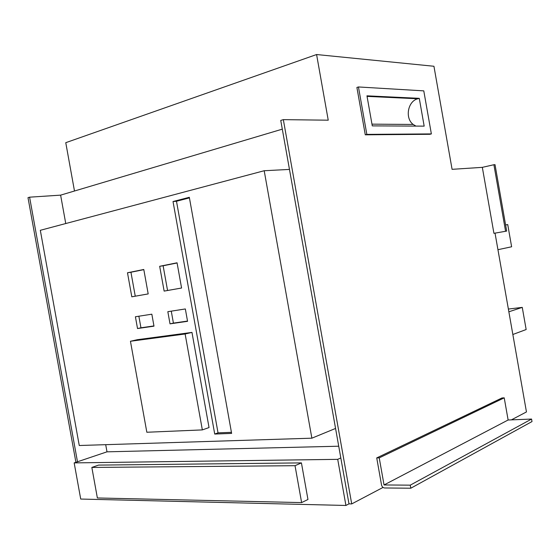 <?xml version="1.0" encoding="UTF-8"?>
<svg xmlns="http://www.w3.org/2000/svg" width="560" height="560" viewBox="0 0 560 560"><rect width="100%" height="100%" fill="white"/><g stroke="black" fill="none" stroke-linecap="round" stroke-linejoin="round"><path stroke-width="0.84" d="M264.194 170.73L40.32 230.307L79.261 445.508L311.871 438.186L264.194 170.73L289.464 169.421M167.832 311.689L170.016 323.848L187.558 321.314L185.339 308.952L167.832 311.689M135.401 316.757L137.522 328.538L153.986 326.158L151.837 314.188L135.401 316.757M159.677 266.294L164.136 291.102L181.58 288.022L177.058 262.801L159.677 266.294L163.121 265.776L167.559 290.486L164.136 291.102M127.484 272.769L131.81 296.807L148.19 293.916L143.794 269.486L127.484 272.769L130.942 272.237L135.254 296.191L131.81 296.807M173.019 201.53L214.725 434.049L231.623 433.405L189.322 197.295L173.019 201.53L176.491 201.25L218.029 432.859L214.725 434.049M191.968 332.409L137.34 339.696L130.445 341.264L146.839 432.25L202.342 429.905L209.041 427.56L191.968 332.409L185.129 333.998L130.445 341.264M495.033 233.135L526.456 411.936L511.385 419.874M505.582 231.273L506.674 231.077L495.019 164.661L493.899 164.731L505.582 231.273L493.927 233.331L482.328 167.349L493.899 164.731M429.877 134.295L365.281 134.813L356.895 87.444L358.449 86.954L423.78 90.867L431.368 133.91L429.877 134.295M381.521 484.946L376.726 457.912L379.232 457.87L384.041 484.96L410.256 485.156L410.795 488.222L384.58 487.97C383.019 487.774 381.997 486.766 381.521 484.946M379.232 457.87L504.224 397.845L501.97 397.971L376.726 457.912M383.047 487.424L351.715 503.916L283.339 119.637L328.237 120.19L316.589 54.537L433.937 66.262L452.088 169.33L482.328 167.349M105.7 444.675L106.995 451.829L77.483 461.776L29.589 197.176L28 197.666L75.915 462.308M316.589 54.537L65.765 142.681L74.487 191.009M345.919 505.463L337.715 459.347L74.165 462.896L80.717 499.051L345.919 505.463L348.985 503.853L351.715 503.916M301.427 462.896L98.546 465.101L91.847 467.439L97.37 497.966L301.616 502.593L307.958 499.485L301.427 462.896L295.036 465.696L91.847 467.439M282.303 129.15L60.62 195.139L65.751 223.538M60.62 195.139L29.589 197.176M283.339 119.637L280.749 120.428L348.985 503.853M77.483 461.776L74.165 462.896M337.715 459.347L340.816 457.94M106.995 451.829L338.73 446.215M335.566 428.442L311.871 438.186M301.616 502.593L295.036 465.696M504.224 397.845L508.123 420L531.559 419.062L532 421.568L410.795 488.222M531.559 419.062L410.256 485.156M508.123 420L384.041 484.96M431.368 133.91L366.842 134.386L365.281 134.813M366.842 134.386L358.449 86.954M366.961 95.83L419.272 98.336L424.172 126.133L372.281 125.888L366.961 95.83M419.272 98.336L417.781 98.77C407.729 101.185 404.754 118.272 413.189 124.453L415.933 126.098M171.269 311.15L173.418 323.106L170.016 323.848M173.418 323.106L187.516 321.069M138.859 316.218L140.945 327.803L137.522 328.538M140.945 327.803L153.944 325.92M177.086 262.969L163.121 265.776M167.559 290.486L181.58 288.015M143.829 269.647L130.942 272.237M135.254 296.191L148.19 293.909M189.427 197.89L176.491 201.25M218.029 432.859L231.434 432.334M505.603 224.952L507.731 224.581L511.623 246.778L497.945 249.69M512.848 334.495L526.155 329.532L522.263 307.384L508.375 309.05M508.858 311.794L522.263 307.384M202.342 429.905L185.129 333.998M417.781 98.77L367.059 96.383M371.973 124.152L413.189 124.453"/></g></svg>
